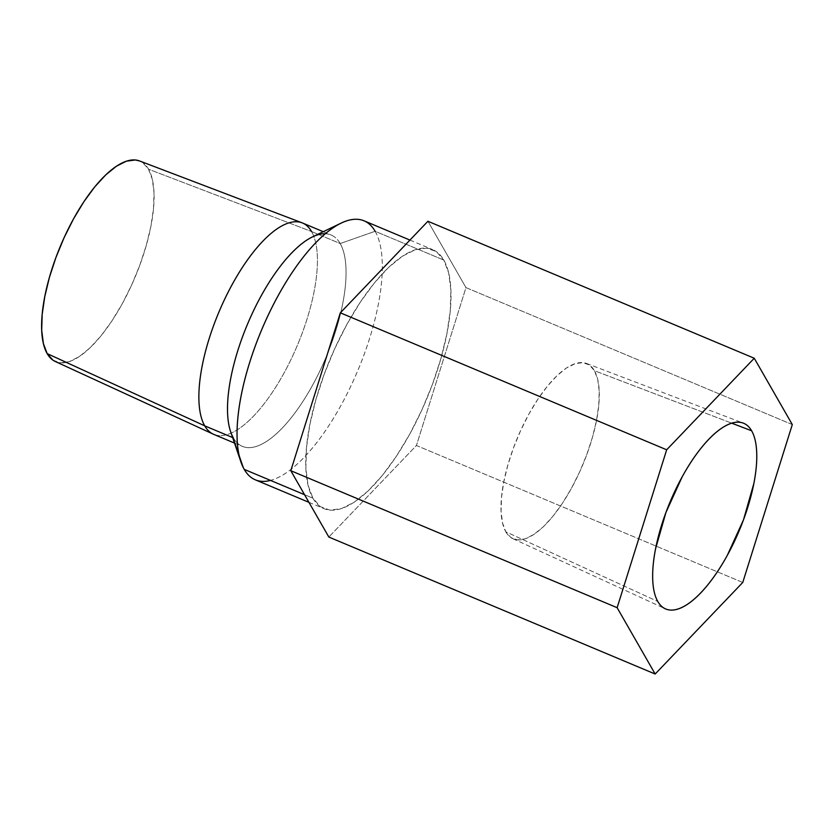 <?xml version="1.0" encoding="UTF-8"?>
<svg xmlns="http://www.w3.org/2000/svg" width="834" height="834" viewBox="0 0 834 834"><rect width="100%" height="100%" fill="white"/><g stroke="black" fill="none" stroke-linecap="round" stroke-linejoin="round"><path stroke-width="0.63" stroke-dasharray="4.17 3.13" d="M505.842 531.811A95.045 35.33 112.8 0 0 512.941 538.712A95.045 35.33 112.8 0 0 577.065 477.423A95.045 35.33 112.8 0 0 594.423 370.692L731.71 423.172L594.423 370.692L589.419 365L582.903 362.623L575.137 363.655L566.401 368.044L557.049 375.644L547.427 386.142L537.899 399.142L528.85 414.144L520.625 430.573L513.525 447.795L507.833 465.153L503.767 481.979L501.484 497.617L501.078 511.482L502.548 523.022L505.842 531.811L510.846 537.503L517.361 539.879L525.128 538.858L533.864 534.458L543.226 526.869L552.848 516.361L562.366 503.361L571.415 488.359L579.651 471.929L586.74 454.707L592.432 437.35L596.498 420.524L598.781 404.886L599.198 391.021L597.728 379.48L594.423 370.692A95.045 35.33 112.8 0 0 586.51 363.447A95.045 35.33 112.8 0 0 522.689 426.153A95.045 35.33 112.8 0 0 505.842 531.811L657.797 601.481L505.842 531.811M255.319 479.831A140.456 52.208 112.8 0 0 349.853 388.206A140.456 52.208 112.8 0 0 375.123 231.268L340.189 243.549L375.123 231.268L443.834 260.104A140.456 52.208 -67.2 0 1 418.553 417.042A140.456 52.208 -67.2 0 1 324.019 508.667A140.456 52.208 -67.2 0 1 312.927 498.211L320.319 506.624L329.951 510.137L341.429 508.615L354.335 502.12L368.169 490.892L382.389 475.38L396.452 456.167L409.828 433.993L421.994 409.713L432.481 384.266L440.894 358.61L446.899 333.756L450.266 310.634L450.881 290.159L448.702 273.093L443.834 260.104L436.432 251.691L426.81 248.188L415.332 249.7L402.426 256.205L388.592 267.422L374.372 282.934L360.309 302.148L346.934 324.322L334.768 348.602L324.28 374.059L315.867 399.705L309.862 424.569L306.485 447.681L305.88 468.166L308.048 485.221L312.927 498.211L304.546 494.687L312.927 498.211A140.456 52.208 -67.2 0 1 338.197 341.273A140.456 52.208 -67.2 0 1 432.742 249.647A140.456 52.208 -67.2 0 1 443.834 260.104L375.123 231.268A140.456 52.208 112.8 0 0 364.041 220.812M230.674 431.803A114.623 42.607 112.8 0 0 233.364 437.871L244.226 469.375L233.364 437.871L232.634 437.558L233.364 437.871A114.623 42.607 112.8 0 0 312.437 385.464A114.623 42.607 112.8 0 0 340.189 243.549A114.623 42.607 112.8 0 0 312.51 236.856M325.26 233.749A114.623 42.607 -67.2 0 1 331.14 235.021A114.623 42.607 -67.2 0 1 340.189 243.549L311.562 231.539A114.623 42.607 112.8 0 0 302.513 223.001M55.284 361.497A108.774 40.428 112.8 0 0 128.665 291.347A108.774 40.428 112.8 0 0 148.535 169.208L311.562 231.539L148.535 169.208A108.774 40.428 112.8 0 0 139.476 160.92M742.75 582.476L416.427 445.492L328.836 537.044L416.427 445.492L742.75 582.476M792.3 424.579L465.966 287.605L416.427 445.492L465.966 287.605L792.3 424.579M427.925 221.271L465.966 287.605L427.925 221.271M213.785 434.389A114.623 42.607 112.8 0 0 290.941 359.61A114.623 42.607 112.8 0 0 311.562 231.539A114.623 42.607 -67.2 0 1 290.628 360.246A114.623 42.607 -67.2 0 1 213.296 434.17M311.562 231.539L340.189 243.549A114.623 42.607 -67.2 0 1 319.568 371.63A114.623 42.607 -67.2 0 1 242.413 446.398A114.623 42.607 -67.2 0 1 233.364 437.871M375.123 231.268A140.456 52.208 -67.2 0 1 357.817 370.525A140.456 52.208 -67.2 0 1 270.55 480.415M52.886 360.121L60.34 362.832L69.232 361.664L79.23 356.629L89.936 347.934L100.956 335.925L111.85 321.048L122.202 303.878L131.626 285.072L139.747 265.358L146.252 245.498L150.912 226.243L153.519 208.344L153.998 192.477L152.309 179.268L148.535 169.208L142.812 162.693L139.653 160.993M512.941 538.712L665.313 608.789M409.932 240.077L432.742 249.647M323.238 231.696L331.14 235.021M234.51 443.083L242.413 446.398M308.924 502.329L324.019 508.667M586.51 363.447L743.25 423.119"/><path stroke-width="1.25" d="M751.632 430.792A100.685 37.426 -67.2 0 1 733.242 543.862A100.685 37.426 -67.2 0 1 665.313 608.789A100.685 37.426 -67.2 0 1 657.797 601.481C654.805 596.268 653.116 589.085 652.741 579.943C652.355 570.8 653.314 560.375 655.597 548.689L665.928 512.483L682.17 476.829C688.394 465.508 694.951 455.614 701.842 447.16C708.733 438.694 715.436 432.304 721.952 427.988C728.457 423.672 734.295 421.754 739.435 422.244C744.574 422.734 748.64 425.58 751.632 430.792C754.624 436.005 756.302 443.188 756.688 452.33C757.074 461.483 756.115 471.898 753.832 483.584L743.501 519.801L727.258 555.444C721.035 566.766 714.477 576.659 707.586 585.114C700.696 593.579 693.992 599.969 687.477 604.285C680.961 608.601 675.133 610.519 669.994 610.029C664.854 609.55 660.789 606.693 657.797 601.481A100.685 37.426 -67.2 0 1 675.644 489.537A100.685 37.426 -67.2 0 1 743.25 423.119A100.685 37.426 -67.2 0 1 751.632 430.792L731.71 423.172L751.632 430.792M409.932 240.077L364.041 220.812A140.456 52.208 112.8 0 0 269.497 312.437A140.456 52.208 112.8 0 0 244.226 469.375L304.546 494.687L244.226 469.375A140.456 52.208 -67.2 0 1 240.932 461.953A140.456 52.208 -67.2 0 1 261.542 330.118A140.456 52.208 -67.2 0 1 341.2 223.074A140.456 52.208 -67.2 0 1 375.123 231.268M341.2 223.074L312.51 236.856A114.623 42.607 112.8 0 0 247.489 324.217A114.623 42.607 112.8 0 0 230.674 431.803L240.932 461.953M323.238 231.696L302.513 223.001A114.623 42.607 112.8 0 0 225.357 297.78A114.623 42.607 112.8 0 0 204.737 425.851L232.634 437.558L204.737 425.851A114.623 42.607 -67.2 0 1 225.055 298.416A114.623 42.607 -67.2 0 1 302.023 222.803A114.623 42.607 -67.2 0 1 311.562 231.539M233.364 437.871A114.623 42.607 -67.2 0 1 250.638 316.983A114.623 42.607 -67.2 0 1 325.26 233.749M302.023 222.803L139.476 160.92A108.774 40.428 112.8 0 0 66.439 232.676A108.774 40.428 112.8 0 0 47.163 353.606L204.737 425.851L47.163 353.606A108.774 40.428 112.8 0 0 55.284 361.497L213.296 434.17A114.623 42.607 -67.2 0 1 204.737 425.851A114.623 42.607 112.8 0 0 213.785 434.389L234.51 443.083M754.259 358.245L666.668 449.797L617.129 607.694L655.17 674.028L742.75 582.476L792.3 424.579L754.259 358.245L666.668 449.797L340.335 312.823L427.925 221.271L754.259 358.245L427.925 221.271L340.335 312.823L666.668 449.797L617.129 607.694L290.795 470.71L340.335 312.823L290.795 470.71L617.129 607.694L655.17 674.028L328.836 537.044L290.795 470.71L328.836 537.044L655.17 674.028L742.75 582.476L792.3 424.579L754.259 358.245M270.55 480.415A140.456 52.208 -67.2 0 1 244.226 469.375A140.456 52.208 112.8 0 0 255.319 479.831L308.924 502.329M139.653 160.993L135.358 159.972L126.466 161.15L116.468 166.185L105.762 174.869L94.742 186.889L83.848 201.765L73.496 218.935L64.072 237.742L55.951 257.456L49.435 277.315L44.786 296.57L42.169 314.47L41.7 330.337L43.389 343.545L47.163 353.606L52.886 360.121M664.698 608.507L665.313 608.789"/></g></svg>
